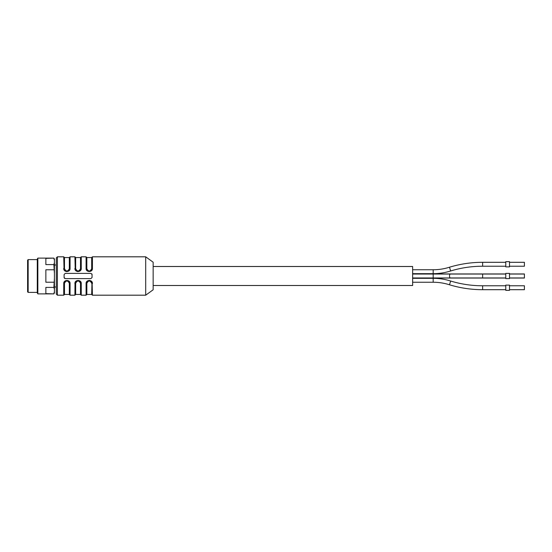 <?xml version="1.0" encoding="UTF-8"?>
<svg xmlns="http://www.w3.org/2000/svg" width="552" height="552" viewBox="0 0 552 552"><rect width="100%" height="100%" fill="white"/><g stroke="black" fill="none" stroke-linecap="round" stroke-linejoin="round"><path stroke-width="0.83" d="M63.832 282.831L63.735 283.597C63.39 279.471 70.428 279.491 70.069 283.597L68.296 281.03L66.509 280.685L64.915 281.492L63.735 283.597L63.735 295.189L57.401 295.189L56.283 294.071L56.283 276L56.283 286.992L54.427 286.992M56.283 276L56.283 257.929L57.401 256.811L57.401 295.189M65.226 273.392L90.935 273.392L92.053 274.51L92.053 277.49L90.935 278.608L65.226 278.608L64.108 277.49L64.108 274.51L65.226 273.392M64.108 277.49A1.118 1.118 0 0 0 64.287 278.091M64.86 278.546A1.118 1.118 0 0 0 65.226 278.608M92.053 274.51A1.118 1.118 0 0 0 91.88 273.909M69.324 268.707L69.255 269.266M69.138 269.611L68.89 270.059M68.689 270.294L68.296 270.639M68.055 270.784L67.606 270.97M67.303 271.039L66.909 271.067M64.667 269.611L64.48 268.7C66.095 271.736 67.71 271.736 69.324 268.7L69.324 257.556L64.48 257.556L64.48 268.7L64.108 268.548L64.77 270.356L66.378 271.294L68.896 270.508L69.676 268.893M64.874 281.534L64.108 283.452C63.853 279.864 69.959 279.885 69.697 283.452L69.697 294.816L69.697 283.452L69.324 283.3C67.71 280.264 66.095 280.264 64.48 283.3L64.108 283.452L64.108 294.816L63.735 295.189M80.502 268.707L80.433 269.266M80.316 269.611L80.068 270.059M79.867 270.294L79.474 270.639M79.226 270.784L78.784 270.97M78.474 271.039L78.08 271.067M75.845 269.611L75.659 268.7C77.266 271.736 78.881 271.736 80.502 268.7L80.502 257.556L75.659 257.556L75.659 268.7L75.286 268.548L75.948 270.356L77.556 271.294L80.074 270.508L80.854 268.893M76.052 281.534L75.286 283.452C75.031 279.864 81.137 279.885 80.875 283.452L80.875 294.816L80.875 283.452L80.502 283.3C78.881 280.264 77.266 280.264 75.659 283.3L74.913 283.597C74.568 279.471 81.606 279.491 81.247 283.597L80.178 281.603L78.605 280.706L76.818 280.961L75.569 282.224L75.286 294.816L74.913 295.189L75.003 282.831M91.68 268.707L91.611 269.266M91.494 269.611L91.246 270.059M91.045 270.294L90.652 270.639M90.404 270.784L89.962 270.97M89.652 271.039L89.258 271.067M87.023 269.611L86.836 268.7C88.444 271.736 90.059 271.736 91.68 268.7L91.68 257.556L86.836 257.556L86.836 268.7L86.464 268.548L87.126 270.356L88.734 271.294L90.521 271.039L92.032 268.9M91.494 282.389L91.68 283.3C90.066 280.264 88.451 280.264 86.836 283.3L86.836 294.444L86.836 283.3L86.485 283.1M86.836 283.293L86.905 282.734M87.023 282.389L87.271 281.941M87.471 281.706L87.865 281.361M88.113 281.216L88.555 281.03M88.865 280.961L89.258 280.933M91.915 269.41L91.777 269.762M91.494 270.225L88.796 271.308M91.108 270.639L90.528 271.039M90.245 271.163L89.665 271.315M89.279 271.342L88.755 271.294M88.334 271.184L87.878 270.977M86.864 269.99L86.629 269.5M80.316 270.225L77.625 271.308M79.067 271.163L78.487 271.315M78.101 271.342L77.577 271.294M77.156 271.184L76.7 270.977M75.686 269.99L75.451 269.5M69.138 270.225L66.447 271.308M67.896 271.163L67.316 271.315M66.923 271.342L66.399 271.294M65.985 271.184L65.522 270.977M64.508 269.99L64.28 269.5M86.181 282.831L86.091 283.597C85.746 279.471 92.784 279.491 92.425 283.597L92.053 283.452L92.053 294.816L91.887 282.507L89.783 280.706L87.996 280.961L86.747 282.224L86.464 294.816L86.464 283.452L87.23 281.534M86.602 282.589L86.74 282.238M87.023 281.775L89.762 280.706M87.402 281.361L87.989 280.961M88.272 280.837L88.851 280.685M90.183 280.816L90.638 281.023M91.653 282.01L91.887 282.5M92.336 269.169L92.425 268.403C92.77 272.529 85.732 272.509 86.091 268.403L86.54 269.197M86.678 269.618L86.954 270.135M86.091 268.403L86.091 256.811L86.464 257.184L86.464 268.548L87.616 270.811M87.92 270.998L88.41 271.211M89.093 271.336L87.216 270.459M81.158 269.169L81.247 268.403C81.592 272.529 74.554 272.509 74.913 268.403L75.362 269.197M75.5 269.618L75.783 270.135M79.971 270.991L77.639 271.598L75.238 269.818L74.913 256.811L75.286 257.184L75.286 268.548L76.445 270.811M76.742 270.998L77.232 271.211M78.522 271.308L78.943 271.204M78.957 271.204L78.543 271.308M77.915 271.336L76.045 270.459M69.98 269.169L70.069 268.403C70.414 272.529 63.383 272.509 63.735 268.403L64.191 269.197M64.322 269.618L64.605 270.135M68.793 270.991L66.461 271.598L64.06 269.818L63.735 256.811L64.108 257.184L64.108 268.548L65.267 270.811M65.564 270.998L66.054 271.211M67.344 271.308L67.765 271.204M67.786 271.204L67.365 271.308M66.737 271.336L64.867 270.459M75.369 282.79L75.5 282.382M77.204 280.795L77.625 280.692M80.875 283.452L80.164 281.589L78.087 280.657L76.066 281.513L78.543 280.692M89.258 280.657L91.294 281.541M86.464 283.452L86.091 283.597L86.091 295.189L86.836 294.444L91.68 294.444L91.977 282.803M91.839 282.382L91.556 281.865M91.328 281.575L90.894 281.189M90.597 281.002L90.107 280.789M64.191 282.79L64.322 282.382M66.026 280.795L66.447 280.692M69.697 283.452L68.993 281.589L66.909 280.657L64.894 281.513L67.365 280.692M145.7 256.811L153.152 262.214L153.152 289.786L145.7 295.189L145.7 256.811L92.425 256.811L92.425 268.403L92.053 268.548L92.053 257.184L92.053 268.548L91.68 268.7M91.873 270.218L92.184 269.638M86.091 256.811L81.247 256.811L81.247 268.403L80.875 268.548L80.875 257.184L80.875 268.548L80.502 268.7M80.695 270.218L81.006 269.638M74.913 256.811L70.069 256.811L70.069 268.403L69.697 268.548L69.697 257.184L69.697 268.548L69.324 268.7M69.524 270.218L69.828 269.638M64.287 281.782L63.977 282.362M75.465 281.782L75.155 282.362M145.7 295.189L92.425 295.189L92.101 282.182L89.7 280.402L87.368 281.009M86.643 281.782L86.333 282.362M153.152 285.501L412.634 285.501L412.634 266.499L153.152 266.499M509.496 262.303L524.4 262.303L524.4 266.23L509.496 266.23M509.496 261.655L509.496 266.871L505.77 266.871L505.77 261.655L509.496 261.655M412.634 269.749L433.168 269.749C438.743 269.749 444.181 268.907 449.494 267.209L450.66 270.963C461.079 267.81 471.732 266.23 482.627 266.23L505.77 266.23M509.496 277.966L524.4 277.966L524.4 273.951L509.496 273.951M509.496 273.392L509.496 278.608L505.77 278.608L505.77 273.392L509.496 273.392M412.634 277.966L505.77 277.966M412.634 274.033L450.073 274.033C449.321 275.344 449.321 276.655 450.073 277.966M524.4 278.049L509.496 278.049M505.77 278.049L412.634 278.049M509.496 285.77L524.4 285.77L524.4 289.697L509.496 289.697M509.496 285.129L509.496 290.345L505.77 290.345L505.77 285.129L509.496 285.129M412.634 278.318L433.168 278.318C439.137 278.332 444.967 279.236 450.66 281.037L449.494 284.791C460.299 288.047 471.339 289.683 482.627 289.697L505.77 289.697M37.288 292.912L37.288 259.088L37.846 258.115L37.846 293.885L37.288 292.912M53.868 264.594L54.427 262.607L54.427 273.757L53.868 264.594L45.857 264.594L45.857 258.37L53.868 258.115L37.846 258.115M53.868 293.885L45.857 293.63L45.857 287.406L53.868 287.406L54.427 278.243L54.427 292.912L53.868 293.885L37.846 293.885M53.868 282.224L45.857 282.224L45.857 269.776L53.868 269.776M53.868 258.115L54.427 259.088L54.427 262.607M54.427 260.358L53.868 258.37M53.868 293.63L54.427 291.642M54.427 289.393L53.868 287.406M54.427 273.757L54.427 278.243M28.159 292.394L27.6 291.835L27.6 260.164L28.159 259.606L28.159 292.394L37.288 292.394M64.48 283.3L64.48 294.444L64.48 283.3M64.108 294.816L64.48 294.444L69.324 294.444L69.324 283.3M75.659 283.3L75.659 294.444L75.659 283.3M75.286 294.816L75.659 294.444L80.502 294.444L80.502 283.3M70.069 283.597L70.069 295.189L69.324 294.444M81.247 283.597L81.247 295.189L80.502 294.444M449.494 267.209C460.299 263.953 471.339 262.317 482.627 262.303L482.627 266.23M433.168 269.749L433.168 273.682C439.137 273.668 444.967 272.764 450.66 270.963M433.168 274.033L433.168 277.966M450.073 274.033L482.627 274.033L482.627 277.966M450.66 281.037C461.079 284.19 471.732 285.77 482.627 285.77L482.627 289.697M433.168 278.318L433.168 282.251C438.743 282.251 444.181 283.093 449.494 284.791M54.427 265.008L56.283 265.008M92.425 256.811L91.68 257.556M91.342 270.411L92.053 268.548L91.287 270.466M86.836 257.556L86.464 257.184M81.247 256.811L80.502 257.556M80.164 270.411L80.875 268.548L80.109 270.466M75.659 257.556L75.286 257.184M70.069 256.811L69.324 257.556M68.993 270.411L69.697 268.548L68.938 270.466M64.48 257.556L64.108 257.184M75.286 283.452L75.997 281.589M92.053 283.452L91.287 281.534M91.68 294.444L92.425 295.189M63.735 256.811L57.401 256.811M86.091 295.189L81.247 295.189M74.913 295.189L70.069 295.189M482.627 262.303L505.77 262.303M412.634 273.682L433.168 273.682M509.496 274.033L524.4 274.033M482.627 274.033L505.77 274.033M505.77 273.951L412.634 273.951M482.627 285.77L505.77 285.77M412.634 282.251L433.168 282.251M37.288 259.606L28.159 259.606"/></g></svg>
